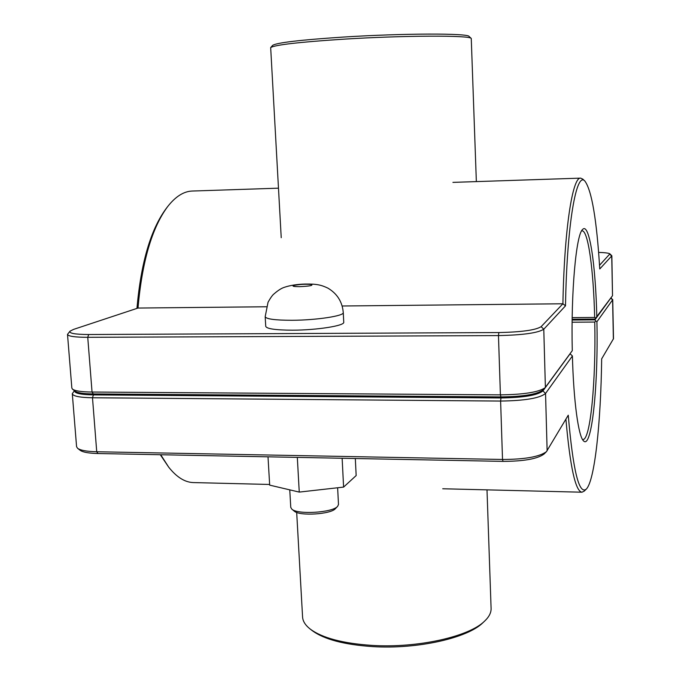 <?xml version="1.0" encoding="UTF-8"?>
<svg xmlns="http://www.w3.org/2000/svg" width="681" height="681" viewBox="0 0 681 681"><rect width="100%" height="100%" fill="white"/><g stroke="black" fill="none" stroke-linecap="round" stroke-linejoin="round"><path stroke-width="1.02" d="M337.631 487.766L338.491 504.476L337.631 506.341C332.728 512.682 297.435 514.845 291.826 509.141L290.761 507.388L289.765 489.86M291.826 509.141L294.252 511.125C299.334 516.283 330.992 514.334 335.444 508.613L337.631 506.341M297.316 457.394L299.257 492.091L269.676 485.136L268.008 456.823M342.134 458.262L343.599 487.094L299.257 492.091M355.32 458.517L356.163 475.559L343.599 487.094M292.464 330.183C275.66 330.106 266.756 328.838 265.743 326.378L265.181 316.716C266.186 319.057 275.098 320.249 291.919 320.283C316.427 320.215 344.441 315.899 343.267 312.562L343.743 322.207C344.935 325.705 316.954 330.174 292.464 330.183M584.953 181.172L582.859 179.154L580.646 178.133C572.585 176.694 564.302 228.935 562.906 303.777L541.123 326.676C535.658 330.106 521.569 332.073 498.85 332.558L88.675 334.516C75.046 334.439 68.832 333.324 70.041 331.17L67.504 334.38C68.177 336.295 74.919 337.274 87.747 337.316L498.466 335.588C522.863 335.069 537.964 332.949 543.778 329.229L565.502 305.837C566.881 223.845 576.449 170.616 584.953 181.172C591.806 190.706 596.743 219.972 599.757 268.961L611.853 255.801L612.517 295.707L594.905 319.083L572.151 319.244M581.6 230.893L582.042 230.816C588.214 230.34 593.585 270.425 594.649 317.457L595.747 318.265M596.811 317.15C595.679 265.156 589.363 221.972 582.621 229.454C576.177 234.273 570.857 291.843 572.278 350.664L545.055 387.778C538.56 392.196 523.672 394.563 500.407 394.861L92.046 392.043C81.55 391.907 75.038 390.945 72.526 389.166L71.846 388.093L67.504 334.38M611.853 255.801L609.912 253.86L599.527 265.284M70.041 331.17L73.557 329.4L138.005 308.05C142.091 261.623 151.957 227.829 167.603 206.658L166.164 208.548C150.722 229.437 140.984 262.721 136.941 308.399M72.526 389.166L75.114 391.234C77.481 392.911 83.55 393.814 93.331 393.941L500.944 396.921C522.608 396.64 536.483 394.427 542.57 390.273L545.055 387.778M594.649 317.457L572.176 317.618M565.502 305.837L562.906 303.777L342.185 305.999M167.603 206.658C175.536 196.511 183.768 191.301 192.297 191.038L278.435 188.177M598.616 252.387C605.128 252.617 608.891 253.111 609.912 253.86M266.305 306.765L138.005 308.05M610.917 297.895L594.922 319.849L595.807 320.947L596.914 321.764L612.602 299.861L611.036 297.725M572.117 322.215L594.751 322.062C596.037 379.811 590.538 440.249 582.919 439.517L582.476 439.441M160.307 454.738L168.701 467.166L160.725 454.746M612.721 299.512L613.496 338.704L601.663 358.861C600.855 422.91 594.709 480.999 586.256 489.137C579.003 494.934 573.002 470.29 568.252 415.206L546.4 451.716C539.343 456.806 524.71 459.394 502.518 459.471L96.728 451.75C86.836 451.503 80.469 450.362 77.617 448.328L76.578 446.71L72.297 393.712C73.003 396.18 79.737 397.534 92.488 397.764L500.612 401.058C524.83 400.717 539.803 398.189 545.549 393.473L572.406 355.976C573.598 401.467 578.458 436.427 583.515 440.871C591.815 450.107 598.352 384.765 596.914 321.764M572.406 355.976L570.099 353.771L542.91 390.928C537.513 395.286 523.536 397.627 500.978 397.951L93.408 394.895C80.801 394.657 74.518 393.295 74.569 390.8M595.807 320.947L594.751 322.062M74.433 390.69L72.297 393.712M594.922 319.849L572.142 320.01M565.911 419.155C570.125 467.021 575.479 491.376 581.966 492.21L584.17 491.171L586.256 489.137M269.642 484.463L193.532 482.582C184.994 482.386 176.719 477.253 168.701 467.166M77.617 448.328L80.171 450.311C82.835 452.218 88.785 453.291 98.004 453.529L503.046 461.377C523.715 461.309 537.352 458.892 543.957 454.116L546.4 451.716M310.144 629.014L312.094 630.529C323.943 639.331 344.16 644.694 372.737 646.61C417.283 649.41 467.694 638.029 482.846 622.774L484.642 621.089C469.226 636.633 417.657 648.261 372.098 645.401C342.875 643.451 322.224 637.986 310.144 629.014C305.343 625.218 302.815 621.208 302.577 616.995L296.686 512.418M487 489.86L491.095 608.439C491.239 612.653 489.086 616.875 484.642 621.089M471.261 38.477L469.098 36.451C468.341 33.156 403.024 33.258 343.258 37.072C300.21 39.924 276.673 42.69 272.647 45.372L270.672 47.585C274.715 44.912 298.738 42.128 342.739 39.234C403.867 35.361 470.597 35.191 471.261 38.477L476.351 181.597M281.227 237.695L270.672 47.585M293.409 285.569C298.806 284.36 304.807 283.994 311.396 284.479C313.473 285.475 309.557 286.199 299.649 286.658C294.166 286.658 292.089 286.301 293.409 285.569M609.929 254.353L611.725 256.065L612.517 295.707M545.387 387.395L543.778 329.229L541.123 326.676M93.331 393.941L92.046 392.043L87.747 337.316L88.675 334.516M500.944 396.921L500.407 394.861L498.466 335.588L498.85 332.558M610.806 298.15L612.602 299.861L613.377 339.112M547.132 450.805L545.549 393.473L542.91 390.928M500.978 397.951L500.612 401.058L502.518 459.471L503.046 461.377M93.408 394.895L92.488 397.764L96.728 451.75L98.004 453.529M265.181 316.716L268.05 302.228C270.578 297.725 272.604 294.916 274.145 293.8C278.001 290.421 281.381 288.276 284.275 287.339C290.029 285.373 296.976 284.275 305.131 284.037C317.057 283.858 321.389 285.058 327.936 288.148C337.223 293.715 342.33 301.853 343.267 312.562M580.646 178.133L452.925 182.38M581.966 492.21L442.735 488.762"/></g></svg>
